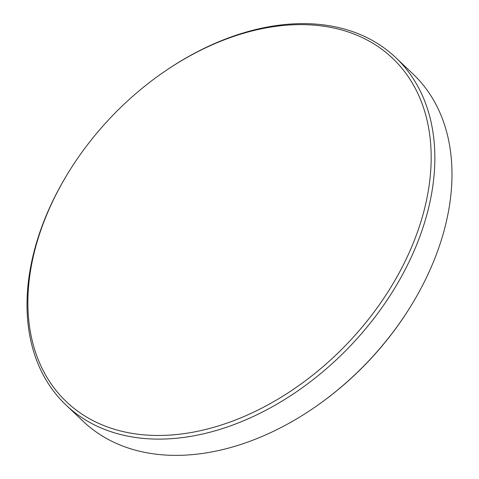 <?xml version="1.0" encoding="UTF-8"?>
<svg xmlns="http://www.w3.org/2000/svg" width="479" height="479" viewBox="0 0 479 479"><rect width="100%" height="100%" fill="white"/><g stroke="black" fill="none" stroke-linecap="round" stroke-linejoin="round"><path stroke-width="0.72" d="M416.969 233.429A236.83 163.62 -46.5 0 0 375.446 44.876A236.83 163.62 -46.5 0 0 164.123 71.808A236.83 163.62 -46.5 0 0 68.078 173.039A236.83 163.62 -46.5 0 0 42.098 226.657A236.83 163.62 -46.5 0 0 155.178 435.441A236.83 163.62 -46.5 0 0 416.969 233.429M68.078 173.039L67.659 173.721A239.5 165.465 -46.5 0 0 41.386 227.95A239.5 165.465 -46.5 0 0 66.09 405.114A239.5 165.465 -46.5 0 0 256.528 414.958A239.5 165.465 -46.5 0 0 420.478 234.794A239.5 165.465 -46.5 0 0 395.774 57.624A239.5 165.465 -46.5 0 0 164.782 71.353L164.123 71.808M66.09 405.114L83.226 421.376A239.5 165.465 -46.5 0 0 314.218 407.647A239.5 165.465 -46.5 0 0 411.341 305.279A239.5 165.465 -46.5 0 0 437.614 251.05A239.5 165.465 -46.5 0 0 412.91 73.886L395.774 57.624M314.218 407.647L314.877 407.192A236.83 163.62 -46.5 0 0 410.922 305.961L411.341 305.279"/></g></svg>
